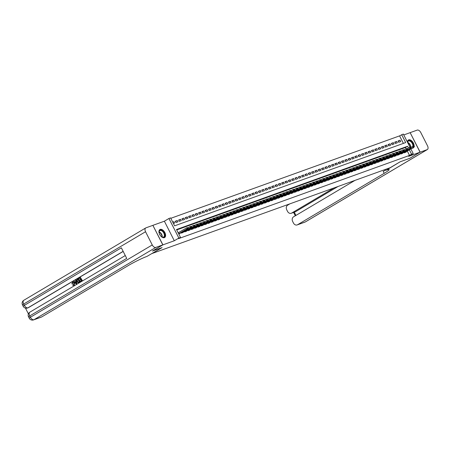 <?xml version="1.0" encoding="UTF-8"?>
<svg xmlns="http://www.w3.org/2000/svg" width="450" height="450" viewBox="0 0 450 450"><rect width="100%" height="100%" fill="white"/><g stroke="black" fill="none" stroke-linecap="round" stroke-linejoin="round"><path stroke-width="0.67" d="M414.107 146.081A4.641 2.723 59.3 0 0 412.312 141.469A4.641 2.723 59.3 0 0 408.69 139.86A4.641 2.723 59.3 0 0 408.414 139.989A4.641 2.723 59.3 0 0 407.452 142.194M412.093 148.202A4.641 2.723 59.3 0 0 412.875 148.106A4.641 2.723 59.3 0 0 413.151 147.977A4.641 2.723 59.3 0 0 413.859 147.156M160.178 229.404A4.641 2.723 59.3 0 0 159.902 229.534A4.641 2.723 59.3 0 0 159.795 234.692A4.641 2.723 59.3 0 0 164.362 237.651A4.641 2.723 59.3 0 0 164.638 237.521A4.641 2.723 59.3 0 0 164.739 232.363A4.641 2.723 59.3 0 0 160.178 229.404M403.397 143.392L399.583 135.872L403.318 134.044L410.046 147.313M152.539 250.993L162.101 247.567L152.156 253.468L390.195 167.698L400.146 161.797L409.702 158.355L420.064 152.207L410.141 132.649L403.774 134.944M152.893 225.36L162.906 244.862L174.296 240.761L178.852 238.056L168.93 218.498L170.595 217.901L174.617 225.827L405.675 142.571L401.653 134.64M174.296 240.761L164.374 221.203L152.983 225.304M164.374 221.203L168.93 218.498M399.583 135.872L170.803 218.306M152.544 251.01L162.906 244.862M403.808 152.342L404.066 152.854L406.063 152.139L405.923 151.864M400.483 153.54L400.742 154.052L402.739 153.338L402.598 153.062M397.159 154.738L397.418 155.25L399.414 154.536L399.274 154.26M393.834 155.936L394.093 156.448L396.09 155.734L395.949 155.458M390.51 157.134L390.769 157.646L392.766 156.932L392.625 156.656M387.186 158.333L387.444 158.844L389.441 158.124L389.301 157.854M383.861 159.531L384.12 160.042L386.117 159.322L385.976 159.053M380.537 160.729L380.796 161.241L382.793 160.521L382.652 160.251M377.213 161.927L377.471 162.439L379.468 161.719L379.327 161.449M373.888 163.125L374.147 163.637L376.144 162.917L376.003 162.647M370.564 164.323L370.822 164.835L372.819 164.115L372.679 163.845M367.239 165.521L367.498 166.033L369.495 165.313L369.354 165.043M363.915 166.719L364.174 167.231L366.171 166.511L366.03 166.236M360.591 167.917L360.849 168.429L362.846 167.709L362.706 167.434M357.266 169.116L357.525 169.627L359.522 168.907L359.381 168.632M353.942 170.314L354.201 170.826L356.192 170.106L356.057 169.83M350.618 171.512L350.876 172.024L352.868 171.304L352.733 171.028M347.293 172.71L347.552 173.222L349.543 172.502L349.408 172.226M343.969 173.908L344.228 174.42L346.219 173.7L346.084 173.424M340.639 175.106L340.903 175.618L342.894 174.898L342.759 174.623M337.314 176.304L337.579 176.816L339.57 176.096L339.435 175.821M333.99 177.502L334.254 178.014L336.246 177.294L336.105 177.019M330.666 178.701L330.93 179.213L332.921 178.493L332.781 178.217M327.341 179.899L327.606 180.411L329.597 179.691L329.456 179.415M324.017 181.091L324.276 181.609L326.272 180.889L326.132 180.613M320.692 182.289L320.951 182.807L322.948 182.087L322.808 181.811M317.368 183.487L317.627 184.005L319.624 183.285L319.483 183.009M314.044 184.686L314.303 185.197L316.299 184.483L316.159 184.208M310.719 185.884L310.978 186.396L312.975 185.681L312.834 185.406M307.395 187.082L307.654 187.594L309.651 186.879L309.51 186.604M304.071 188.28L304.329 188.792L306.326 188.078L306.186 187.802M300.746 189.478L301.005 189.99L303.002 189.276L302.861 189M297.422 190.676L297.681 191.188L299.678 190.474L299.537 190.198M294.098 191.874L294.356 192.386L296.353 191.666L296.213 191.396M290.773 193.072L291.032 193.584L293.029 192.864L292.888 192.594M287.449 194.271L287.707 194.782L289.704 194.062L289.564 193.792M284.124 195.469L284.383 195.981L286.38 195.261L286.239 194.991M280.8 196.667L281.059 197.179L283.056 196.459L282.915 196.189M277.476 197.865L277.734 198.377L279.731 197.657L279.591 197.387M274.151 199.063L274.41 199.575L276.401 198.855L276.266 198.585M270.827 200.261L271.086 200.773L273.077 200.053L272.942 199.778M267.502 201.459L267.761 201.971L269.752 201.251L269.618 200.976M264.178 202.657L264.437 203.169L266.428 202.449L266.293 202.174M260.848 203.856L261.113 204.368L263.104 203.648L262.969 203.372M257.524 205.054L257.788 205.566L259.779 204.846L259.644 204.57M254.199 206.252L254.464 206.764L256.455 206.044L256.32 205.768M250.875 207.45L251.139 207.962L253.131 207.242L252.99 206.966M247.551 208.648L247.815 209.16L249.806 208.44L249.666 208.164M244.226 209.846L244.485 210.358L246.482 209.638L246.341 209.362M240.902 211.044L241.161 211.556L243.157 210.836L243.017 210.561M237.578 212.243L237.836 212.754L239.833 212.034L239.692 211.759M234.253 213.441L234.512 213.953L236.509 213.232L236.368 212.957M230.929 214.633L231.188 215.151L233.184 214.431L233.044 214.155M227.604 215.831L227.863 216.349L229.86 215.629L229.719 215.353M224.28 217.029L224.539 217.547L226.536 216.827L226.395 216.551M220.956 218.227L221.214 218.739L223.211 218.025L223.071 217.749M217.631 219.426L217.89 219.938L219.887 219.223L219.746 218.947M214.307 220.624L214.566 221.136L216.562 220.421L216.422 220.146M210.982 221.822L211.241 222.334L213.238 221.619L213.097 221.344M207.658 223.02L207.917 223.532L209.914 222.817L209.773 222.542M204.334 224.218L204.593 224.73L206.589 224.016L206.449 223.74M201.009 225.416L201.268 225.928L203.265 225.208L203.124 224.938M197.685 226.614L197.944 227.126L199.941 226.406L199.8 226.136M194.361 227.812L194.619 228.324L196.616 227.604L196.476 227.334M191.036 229.011L191.295 229.523L193.286 228.803L193.151 228.532M187.712 230.209L187.971 230.721L189.962 230.001L189.827 229.731M184.388 231.407L184.646 231.919L186.638 231.199L186.502 230.929M181.058 232.605L181.322 233.117L183.313 232.397L183.178 232.127M172.856 222.356L173.959 221.704L172.744 222.137M175.466 221.58L177.283 220.506L175.286 221.226L175.956 222.547L177.953 221.828L177.283 220.506M178.791 220.382L180.607 219.308L178.611 220.028L179.28 221.349L181.277 220.629L180.607 219.308M182.115 219.184L183.932 218.109L181.935 218.829L182.604 220.151L184.601 219.431L183.932 218.109M185.439 217.986L187.256 216.911L185.259 217.631L185.929 218.953L187.926 218.233L187.256 216.911M188.764 216.787L190.581 215.713L188.584 216.433L189.253 217.755L191.25 217.035L190.581 215.713M192.088 215.589L193.905 214.515L191.908 215.235L192.578 216.557L194.574 215.837L193.905 214.515M195.412 214.391L197.229 213.317L195.232 214.037L195.902 215.359L197.899 214.639L197.229 213.317M198.743 213.193L200.554 212.119L198.557 212.839L199.226 214.161L201.223 213.441L200.554 212.119M202.067 211.995L203.878 210.921L201.881 211.641L202.556 212.963L204.547 212.243L203.878 210.921M205.391 210.797L207.203 209.722L205.206 210.442L205.881 211.764L207.872 211.044L207.203 209.722M208.716 209.599L210.527 208.524L208.53 209.244L209.205 210.566L211.196 209.846L210.527 208.524M212.04 208.406L213.851 207.326L211.854 208.046L212.529 209.368L214.521 208.648L213.851 207.326M215.364 207.208L217.176 206.128L215.179 206.848L215.854 208.17L217.845 207.45L217.176 206.128M218.689 206.01L220.5 204.93L218.509 205.65L219.178 206.972L221.169 206.252L220.5 204.93M222.013 204.812L223.824 203.732L221.833 204.452L222.502 205.774L224.494 205.054L223.824 203.732M225.338 203.614L227.149 202.534L225.157 203.254L225.827 204.576L227.818 203.856L227.149 202.534M228.662 202.416L230.473 201.336L228.482 202.056L229.151 203.377L231.143 202.657L230.473 201.336M231.986 201.218L233.797 200.138L231.806 200.857L232.476 202.179L234.472 201.459L233.797 200.138M235.311 200.019L237.122 198.939L235.131 199.659L235.8 200.981L237.797 200.261L237.122 198.939M238.635 198.821L240.446 197.747L238.455 198.461L239.124 199.783L241.121 199.063L240.446 197.747M241.959 197.623L243.771 196.549L241.779 197.263L242.449 198.585L244.446 197.865L243.771 196.549M245.284 196.425L247.095 195.351L245.104 196.065L245.773 197.387L247.77 196.672L247.095 195.351M248.608 195.227L250.425 194.153L248.428 194.867L249.097 196.189L251.094 195.474L250.425 194.153M251.933 194.029L253.749 192.954L251.752 193.669L252.422 194.991L254.419 194.276L253.749 192.954M255.257 192.831L257.074 191.756L255.077 192.471L255.746 193.792L257.743 193.078L257.074 191.756M258.581 191.632L260.398 190.558L258.401 191.278L259.071 192.594L261.067 191.88L260.398 190.558M261.906 190.434L263.722 189.36L261.726 190.08L262.395 191.396L264.392 190.682L263.722 189.36M265.23 189.236L267.047 188.162L265.05 188.882L265.719 190.204L267.716 189.484L267.047 188.162M268.554 188.038L270.371 186.964L268.374 187.684L269.044 189.006L271.041 188.286L270.371 186.964M271.879 186.84L273.696 185.766L271.699 186.486L272.368 187.808L274.365 187.088L273.696 185.766M275.203 185.642L277.02 184.567L275.023 185.287L275.692 186.609L277.689 185.889L277.02 184.567M278.528 184.444L280.344 183.369L278.347 184.089L279.017 185.411L281.014 184.691L280.344 183.369M281.858 183.246L283.669 182.171L281.672 182.891L282.347 184.213L284.338 183.493L283.669 182.171M285.182 182.047L286.993 180.973L284.996 181.693L285.671 183.015L287.662 182.295L286.993 180.973M288.506 180.849L290.317 179.775L288.321 180.495L288.996 181.817L290.987 181.097L290.317 179.775M291.831 179.651L293.642 178.577L291.645 179.297L292.32 180.619L294.311 179.899L293.642 178.577M295.155 178.453L296.966 177.379L294.969 178.099L295.644 179.421L297.636 178.701L296.966 177.379M298.479 177.255L300.291 176.181L298.299 176.901L298.969 178.222L300.96 177.502L300.291 176.181M301.804 176.057L303.615 174.982L301.624 175.703L302.293 177.024L304.284 176.304L303.615 174.982M305.128 174.864L306.939 173.784L304.948 174.504L305.618 175.826L307.609 175.106L306.939 173.784M308.452 173.666L310.264 172.586L308.272 173.306L308.942 174.628L310.933 173.908L310.264 172.586M311.777 172.468L313.588 171.388L311.597 172.108L312.266 173.43L314.263 172.71L313.588 171.388M315.101 171.27L316.912 170.19L314.921 170.91L315.591 172.232L317.588 171.512L316.912 170.19M318.426 170.072L320.237 168.992L318.246 169.712L318.915 171.034L320.912 170.314L320.237 168.992M321.75 168.874L323.561 167.794L321.57 168.514L322.239 169.836L324.236 169.116L323.561 167.794M325.074 167.676L326.886 166.596L324.894 167.316L325.564 168.638L327.561 167.917L326.886 166.596M328.399 166.477L330.216 165.398L328.219 166.118L328.888 167.439L330.885 166.719L330.216 165.398M331.723 165.279L333.54 164.205L331.543 164.919L332.213 166.241L334.209 165.521L333.54 164.205M335.048 164.081L336.864 163.007L334.868 163.721L335.537 165.043L337.534 164.323L336.864 163.007M338.372 162.883L340.189 161.809L338.192 162.523L338.861 163.845L340.858 163.131L340.189 161.809M341.696 161.685L343.513 160.611L341.516 161.325L342.186 162.647L344.183 161.933L343.513 160.611M345.021 160.487L346.838 159.412L344.841 160.127L345.51 161.449L347.507 160.734L346.838 159.412M348.345 159.289L350.162 158.214L348.165 158.929L348.834 160.251L350.831 159.536L350.162 158.214M351.669 158.091L353.486 157.016L351.489 157.736L352.159 159.053L354.156 158.338L353.486 157.016M354.994 156.893L356.811 155.818L354.814 156.538L355.483 157.854L357.48 157.14L356.811 155.818M358.318 155.694L360.135 154.62L358.138 155.34L358.808 156.662L360.804 155.942L360.135 154.62M361.648 154.496L363.459 153.422L361.463 154.142L362.132 155.464L364.129 154.744L363.459 153.422M364.973 153.298L366.784 152.224L364.787 152.944L365.462 154.266L367.453 153.546L366.784 152.224M368.297 152.1L370.108 151.026L368.111 151.746L368.786 153.067L370.777 152.347L370.108 151.026M371.621 150.902L373.433 149.828L371.436 150.547L372.111 151.869L374.102 151.149L373.433 149.828M374.946 149.704L376.757 148.629L374.76 149.349L375.435 150.671L377.426 149.951L376.757 148.629M378.27 148.506L380.081 147.431L378.09 148.151L378.759 149.473L380.751 148.753L380.081 147.431M381.594 147.308L383.406 146.233L381.414 146.953L382.084 148.275L384.075 147.555L383.406 146.233M384.919 146.109L386.73 145.035L384.739 145.755L385.408 147.077L387.399 146.357L386.73 145.035M388.243 144.911L390.054 143.837L388.063 144.557L388.733 145.879L390.724 145.159L390.054 143.837M391.567 143.713L393.379 142.639L391.387 143.359L392.057 144.681L394.048 143.961L393.379 142.639M394.892 142.515L396.703 141.441L394.712 142.161L395.381 143.483L397.378 142.763L396.703 141.441M173.413 223.459L174.628 223.026L173.959 221.704M398.706 142.284L400.702 141.564L400.027 140.243L398.036 140.963L398.706 142.284M408.482 148.101L407.554 146.273L176.496 229.528L180.518 237.459L178.442 238.686L409.506 155.43L407.284 151.054M406.108 148.736L405.484 147.504L176.698 229.939M178.779 234.034L179.989 233.595L179.854 233.319M178.858 232.442L178.11 232.712M410.867 148.928L413.241 153.602L408.679 156.308L420.064 152.207M413.241 153.602L411.576 154.204L409.359 149.828M409.506 155.43L411.576 154.204M180.518 237.459L178.852 238.056M405.484 147.504L407.554 146.273M398.216 141.322L400.027 140.243M188.274 227.751L187.695 227.773L188.274 227.751L188.184 228.375L178.757 233.989M178.661 233.797L187.189 228.735L186.705 227.784L188.196 227.593M178.178 232.847L186.705 227.784L187.695 227.773M188.184 228.375L187.189 228.735L187.774 227.931M159.345 233.713A4.016 2.357 -120.7 0 1 159.053 232.217A4.016 2.357 -120.7 0 1 159.249 231.036A4.016 2.357 -120.7 0 1 162.973 231.238A4.016 2.357 -120.7 0 1 164.627 236.407A4.016 2.357 -120.7 0 1 161.882 236.976A4.016 2.357 -120.7 0 1 160.706 236.008M161.775 236.914A3.718 2.183 59.3 0 0 163.626 237.049A3.718 2.183 59.3 0 0 164.222 236.334A3.718 2.183 59.3 0 0 163.181 232.104A3.718 2.183 59.3 0 0 159.829 230.648A3.718 2.183 59.3 0 0 159.238 231.362A3.718 2.183 59.3 0 0 159.058 232.335M164.351 237.656A4.612 2.706 59.3 0 0 165.026 236.807A4.612 2.706 59.3 0 0 163.772 231.609A4.612 2.706 59.3 0 0 159.643 229.725M160.408 235.637A2.649 1.552 59.3 0 0 159.525 234.146M407.571 142.431A4.016 2.357 -120.7 0 1 407.762 141.491A4.016 2.357 -120.7 0 1 411.131 141.368A4.016 2.357 -120.7 0 1 413.319 146.132M412.875 146.289A3.718 2.183 59.3 0 0 411.469 142.284A3.718 2.183 59.3 0 0 408.347 141.103A3.718 2.183 59.3 0 0 407.756 141.817A3.718 2.183 59.3 0 0 407.593 142.47M404.021 152.758L413.263 147.279L412.779 146.329L413.775 145.969A4.612 2.706 59.3 0 0 411.728 141.412A4.612 2.706 59.3 0 0 408.156 140.181M412.864 148.112A4.612 2.706 59.3 0 0 413.488 147.375M72.782 282.448L72.484 283.657L71.814 283.854L72.686 282.037M72.562 282.105L74.554 283.067L74.222 285.351L73.884 285.486M72.298 282.201L74.284 283.162L73.952 285.446L72.529 285.092L73.097 284.692L74.053 284.974M75.977 280.069L76.247 279.973L76.866 283.731L76.202 284.057L73.609 281.475L73.98 281.25L74.756 282.06L75.819 281.43L75.606 280.288L75.977 280.069L76.601 283.826L76.202 284.057M73.98 281.25L74.987 281.925M79.689 280.243L79.504 279.877L80.814 279.101L80.258 278.004L78.789 278.876L78.604 278.511L80.421 277.431L82.294 280.507L80.274 281.644L80.089 281.278L81.495 280.446L81 279.467L79.689 280.243L81.022 279.517M80.28 278.055L78.789 278.876M123.188 251.432L28.463 307.631A3.572 2.874 70.2 0 1 28.063 307.822L27.568 308.002A3.572 2.874 -109.8 0 0 27.962 307.811L28.463 307.631M25.464 308.098L28.401 313.892M78.126 278.792L79.999 281.869L77.946 282.673L76.899 281.604L77.231 279.321L78.126 278.792L79.734 281.964L78.418 282.684M162.81 244.901L152.888 225.343L145.935 227.846A3.572 2.098 59.3 0 0 145.721 227.947A3.572 2.098 59.3 0 0 145.553 231.733L152.257 244.952A3.572 2.098 59.3 0 0 155.857 247.404L162.81 244.901L152.443 251.049L162.073 247.579L146.998 256.393A14.878 1.35 153.1 0 0 128.323 265.534L41.693 316.935A3.572 2.874 70.2 0 1 41.299 317.121L33.598 319.894A3.572 2.874 -109.8 0 0 33.998 319.708L41.693 316.935M155.857 247.404L33.998 319.708A3.572 2.098 -120.7 0 1 30.392 317.25L29.723 315.934L126.714 258.384L121.354 247.815L24.362 305.359L23.692 304.037A3.572 2.098 -120.7 0 1 23.861 300.246L145.721 227.947M80.421 277.431L82.294 280.507M82.029 280.603L80.274 281.644M77.962 279.366L76.972 280.243L77.254 281.407L78.249 282.285L79.2 281.807L77.962 279.366M77.985 279.416L77.237 280.148L77.518 281.312L78.249 282.285L78.694 282.105M78.514 282.189L78.958 282.009M76.089 282.887L75.898 281.858L75.049 282.364L76.219 283.573L76.089 282.887M75.909 281.914L75.313 282.268L76.483 283.477M72.827 284.788L73.783 285.069L73.935 283.376L72.771 282.454M72.641 282.482L72.219 283.753M420.165 152.167L409.804 158.316L400.179 161.786L386.235 170.19A14.878 1.35 -26.9 0 1 389.143 169.605A14.878 1.35 -26.9 0 1 384.188 173.34L297.557 224.741L305.252 221.968L427.112 149.664L420.165 152.167L410.152 132.666M385.673 170.393L385.217 169.493M334.024 187.942L291.645 213.086A3.572 2.874 -109.8 0 1 291.246 213.272A3.572 2.874 -109.8 0 1 287.544 211.388L286.757 209.829A3.572 2.874 -109.8 0 1 287.634 205.183L289.896 203.839M427.112 149.664A3.572 2.098 59.3 0 0 427.326 149.563A3.572 2.098 59.3 0 0 427.5 145.772L420.795 132.559A3.572 2.098 59.3 0 0 417.189 130.106L410.243 132.609M354.983 180.388L293.546 216.838A3.572 2.874 -109.8 0 0 292.669 221.484L293.462 223.042A3.572 2.874 -109.8 0 0 297.157 224.927A3.572 2.874 -109.8 0 0 297.557 224.741M338.012 186.502L295.633 211.646A3.572 2.874 70.2 0 1 295.234 211.838L291.246 213.272M385.493 170.032A14.878 1.35 -26.9 0 1 383.22 171.439L384.188 173.34M191.599 226.553L191.019 226.575L191.599 226.553L191.509 227.177L181.924 232.903M181.271 233.021L190.513 227.537L190.029 226.586L191.52 226.395M188.224 227.655L190.029 226.586L191.019 226.575M191.509 227.177L190.513 227.537L191.098 226.732M194.923 225.354L194.344 225.377L194.923 225.354L194.833 225.979L185.248 231.705M184.596 231.823L193.838 226.339L193.354 225.388L194.844 225.197M191.548 226.457L193.354 225.388L194.344 225.377M194.833 225.979L193.838 226.339L194.422 225.534M198.248 224.156L197.668 224.179L198.248 224.156L198.157 224.786L188.572 230.507M187.92 230.625L197.162 225.141L196.678 224.19L198.169 223.999M194.873 225.264L196.678 224.19L197.668 224.179M198.157 224.786L197.162 225.141L197.747 224.336M201.572 222.958L200.993 222.981L201.572 222.958L201.482 223.588L191.897 229.309M191.244 229.427L200.486 223.942L200.002 222.992L201.493 222.801M198.203 224.066L200.002 222.992L200.993 222.981M201.482 223.588L200.486 223.942L201.071 223.138M204.896 221.76L204.317 221.782L204.896 221.76L204.806 222.39L195.221 228.111M194.569 228.229L203.811 222.744L203.327 221.794L204.817 221.602M201.527 222.868L203.327 221.794L204.317 221.782M204.806 222.39L203.811 222.744L204.396 221.94M208.221 220.562L207.641 220.584L208.221 220.562L208.131 221.192L198.546 226.912M197.893 227.031L207.135 221.552L206.651 220.596L208.142 220.404M204.851 221.67L206.651 220.596L207.641 220.584M208.131 221.192L207.135 221.552L207.72 220.742M211.545 219.364L210.966 219.386L211.545 219.364L211.455 219.994L201.87 225.714M201.218 225.833L210.459 220.354L209.976 219.398L211.466 219.206M208.176 220.472L209.976 219.398L210.966 219.386M211.455 219.994L210.459 220.354L211.044 219.544M214.869 218.166L214.29 218.188L214.869 218.166L214.779 218.796L205.194 224.516M204.542 224.634L213.784 219.156L213.3 218.199L214.791 218.008M211.5 219.274L213.3 218.199L214.29 218.188M214.779 218.796L213.784 219.156L214.374 218.346M218.194 216.968L217.614 216.99L218.194 216.968L218.109 217.597L208.519 223.318M207.866 223.436L217.108 217.958L216.624 217.001L218.115 216.81M214.824 218.076L216.624 217.001L217.614 216.99M218.109 217.597L217.108 217.958L217.699 217.148M221.518 215.769L220.939 215.792L221.518 215.769L221.434 216.399L211.843 222.12M211.191 222.238L220.433 216.759L219.949 215.809L221.439 215.612M218.149 216.877L219.949 215.809L220.939 215.792M221.434 216.399L220.433 216.759L221.023 215.949M224.843 214.571L224.263 214.594L224.843 214.571L224.758 215.201L215.167 220.922M214.515 221.04L223.757 215.561L223.273 214.611L224.764 214.414M221.473 215.679L223.273 214.611L224.263 214.594M224.758 215.201L223.757 215.561L224.347 214.751M228.167 213.379L227.588 213.396L228.167 213.379L228.083 214.003L218.492 219.724M217.839 219.842L227.081 214.363L226.603 213.412L228.088 213.216M224.797 214.481L226.603 213.412L227.588 213.396M228.083 214.003L227.081 214.363L227.672 213.553M231.491 212.181L230.912 212.197L231.491 212.181L231.407 212.805L221.816 218.526M221.164 218.644L230.406 213.165L229.928 212.214L231.412 212.018M228.122 213.283L229.928 212.214L230.912 212.197M231.407 212.805L230.406 213.165L230.996 212.355M234.816 210.982L234.236 210.999L234.816 210.982L234.731 211.607L225.141 217.328M224.488 217.446L233.73 211.967L233.252 211.016L234.737 210.819M231.446 212.085L233.252 211.016L234.236 210.999M234.731 211.607L233.73 211.967L234.321 211.162M238.14 209.784L237.566 209.801L238.14 209.784L238.056 210.409L228.465 216.129M227.812 216.248L237.054 210.769L236.576 209.818L238.061 209.621M234.771 210.887L236.576 209.818L237.566 209.801M238.056 210.409L237.054 210.769L237.645 209.964M241.47 208.586L240.891 208.603L241.47 208.586L241.38 209.211L231.789 214.931M231.143 215.049L240.379 209.571L239.901 208.62L241.386 208.423M238.095 209.689L239.901 208.62L240.891 208.603M241.38 209.211L240.379 209.571L240.969 208.766M244.794 207.388L244.215 207.405L244.794 207.388L244.704 208.013L235.114 213.733M234.467 213.851L243.709 208.373L243.225 207.422L244.71 207.225M241.419 208.491L243.225 207.422L244.215 207.405M244.704 208.013L243.709 208.373L244.294 207.568M248.119 206.19L247.539 206.207L248.119 206.19L248.029 206.814L238.438 212.535M237.791 212.653L247.033 207.174L246.549 206.224L248.034 206.032M244.744 207.292L246.549 206.224L247.539 206.207M248.029 206.814L247.033 207.174L247.618 206.37M251.443 204.992L250.864 205.014L251.443 204.992L251.353 205.616L241.763 211.337M241.116 211.455L250.357 205.976L249.874 205.026L251.359 204.834M248.068 206.094L249.874 205.026L250.864 205.014M251.353 205.616L250.357 205.976L250.942 205.172M254.768 203.794L254.188 203.816L254.768 203.794L254.678 204.418L245.087 210.139M244.44 210.257L253.682 204.778L253.198 203.828L254.683 203.636M251.393 204.896L253.198 203.828L254.188 203.816M254.678 204.418L253.682 204.778L254.267 203.974M258.092 202.596L257.512 202.618L258.092 202.596L258.002 203.22L248.411 208.941M247.764 209.059L257.006 203.58L256.523 202.629L258.007 202.438M254.717 203.698L256.523 202.629L257.512 202.618M258.002 203.22L257.006 203.58L257.591 202.776M261.416 201.398L260.837 201.42L261.416 201.398L261.326 202.022L251.741 207.743M251.089 207.861L260.331 202.382L259.847 201.431L261.332 201.24M258.041 202.5L259.847 201.431L260.837 201.42M261.326 202.022L260.331 202.382L260.916 201.578M264.741 200.199L264.161 200.222L264.741 200.199L264.651 200.824L255.066 206.544M254.413 206.662L263.655 201.184L263.171 200.233L264.656 200.042M261.366 201.302L263.171 200.233L264.161 200.222M264.651 200.824L263.655 201.184L264.24 200.379M268.065 199.001L267.486 199.024L268.065 199.001L267.975 199.626L258.39 205.346M257.738 205.464L266.979 199.986L266.496 199.035L267.986 198.844M264.69 200.104L266.496 199.035L267.486 199.024M267.975 199.626L266.979 199.986L267.564 199.181M271.389 197.803L270.81 197.826L271.389 197.803L271.299 198.428L261.714 204.148M261.062 204.272L270.304 198.787L269.82 197.837L271.311 197.646M268.014 198.906L269.82 197.837L270.81 197.826M271.299 198.428L270.304 198.787L270.889 197.983M274.714 196.605L274.134 196.627L274.714 196.605L274.624 197.229L265.039 202.95M264.386 203.074L273.628 197.589L273.144 196.639L274.635 196.447M271.339 197.708L273.144 196.639L274.134 196.627M274.624 197.229L273.628 197.589L274.213 196.785M278.038 195.407L277.459 195.429L278.038 195.407L277.948 196.031L268.363 201.752M267.711 201.876L276.952 196.391L276.469 195.441L277.959 195.249M274.663 196.509L276.469 195.441L277.459 195.429M277.948 196.031L276.952 196.391L277.537 195.587M281.363 194.209L280.783 194.231L281.363 194.209L281.273 194.833L271.688 200.554M271.035 200.678L280.277 195.193L279.793 194.243L281.284 194.051M277.993 195.311L279.793 194.243L280.783 194.231M281.273 194.833L280.277 195.193L280.862 194.389M284.687 193.011L284.108 193.033L284.687 193.011L284.597 193.635L275.012 199.361M274.359 199.479L283.601 193.995L283.118 193.044L284.608 192.853M281.317 194.113L283.118 193.044L284.108 193.033M284.597 193.635L283.601 193.995L284.186 193.191M288.011 191.812L287.432 191.835L288.011 191.812L287.921 192.437L278.336 198.163M277.684 198.281L286.926 192.797L286.442 191.846L287.933 191.655M284.642 192.915L286.442 191.846L287.432 191.835M287.921 192.437L286.926 192.797L287.511 191.993M291.336 190.614L290.756 190.637L291.336 190.614L291.246 191.244L281.661 196.965M281.008 197.083L290.25 191.599L289.766 190.648L291.257 190.457M287.966 191.722L289.766 190.648L290.756 190.637M291.246 191.244L290.25 191.599L290.835 190.794M294.66 189.416L294.081 189.439L294.66 189.416L294.57 190.046L284.985 195.767M284.332 195.885L293.574 190.401L293.091 189.45L294.581 189.259M291.291 190.524L293.091 189.45L294.081 189.439M294.57 190.046L293.574 190.401L294.165 189.596M297.984 188.218L297.405 188.241L297.984 188.218L297.894 188.848L288.309 194.569M287.657 194.687L296.899 189.203L296.415 188.252L297.906 188.061M294.615 189.326L296.415 188.252L297.405 188.241M297.894 188.848L296.899 189.203L297.489 188.398M301.309 187.02L300.729 187.042L301.309 187.02L301.224 187.65L291.634 193.371M290.981 193.489L300.223 188.01L299.739 187.054L301.23 186.862M297.939 188.128L299.739 187.054L300.729 187.042M301.224 187.65L300.223 188.01L300.814 187.2M304.633 185.822L304.054 185.844L304.633 185.822L304.549 186.452L294.958 192.172M294.306 192.291L303.548 186.812L303.064 185.856L304.554 185.664M301.264 186.93L303.064 185.856L304.054 185.844M304.549 186.452L303.548 186.812L304.138 186.002M307.957 184.624L307.378 184.646L307.957 184.624L307.873 185.254L298.282 190.974M297.63 191.093L306.872 185.614L306.388 184.657L307.879 184.466M304.588 185.732L306.388 184.657L307.378 184.646M307.873 185.254L306.872 185.614L307.463 184.804M311.282 183.426L310.702 183.448L311.282 183.426L311.197 184.056L301.607 189.776M300.954 189.894L310.196 184.416L309.718 183.459L311.203 183.268M307.912 184.534L309.718 183.459L310.702 183.448M311.197 184.056L310.196 184.416L310.787 183.606M314.606 182.227L314.027 182.25L314.606 182.227L314.522 182.857L304.931 188.578M304.279 188.696L313.521 183.218L313.043 182.267L314.527 182.07M311.237 183.336L313.043 182.267L314.027 182.25M314.522 182.857L313.521 183.218L314.111 182.407M317.931 181.029L317.351 181.052L317.931 181.029L317.846 181.659L308.256 187.38M307.603 187.498L316.845 182.019L316.367 181.069L317.852 180.872M314.561 182.138L316.367 181.069L317.351 181.052M317.846 181.659L316.845 182.019L317.436 181.209M321.255 179.837L320.681 179.854L321.255 179.837L321.171 180.461L311.58 186.182M310.928 186.3L320.169 180.821L319.691 179.871L321.176 179.674M317.886 180.939L319.691 179.871L320.681 179.854M321.171 180.461L320.169 180.821L320.76 180.011M324.585 178.639L324.006 178.656L324.585 178.639L324.495 179.263L314.904 184.984M314.257 185.102L323.499 179.623L323.016 178.672L324.501 178.476M321.21 179.741L323.016 178.672L324.006 178.656M324.495 179.263L323.499 179.623L324.084 178.813M327.909 177.441L327.33 177.458L327.909 177.441L327.819 178.065L318.229 183.786M317.582 183.904L326.824 178.425L326.34 177.474L327.825 177.278M324.534 178.543L326.34 177.474L327.33 177.458M327.819 178.065L326.824 178.425L327.409 177.621M331.234 176.243L330.654 176.259L331.234 176.243L331.144 176.867L321.553 182.588M320.906 182.706L330.148 177.227L329.664 176.276L331.149 176.079M327.859 177.345L329.664 176.276L330.654 176.259M331.144 176.867L330.148 177.227L330.733 176.422M334.558 175.044L333.979 175.061L334.558 175.044L334.468 175.669L324.877 181.389M324.231 181.507L333.473 176.029L332.989 175.078L334.474 174.881M331.183 176.147L332.989 175.078L333.979 175.061M334.468 175.669L333.473 176.029L334.058 175.224M337.882 173.846L337.303 173.863L337.882 173.846L337.793 174.471L328.202 180.191M327.555 180.309L336.797 174.831L336.313 173.88L337.798 173.683M334.507 174.949L336.313 173.88L337.303 173.863M337.793 174.471L336.797 174.831L337.382 174.026M341.207 172.648L340.627 172.665L341.207 172.648L341.117 173.273L331.532 178.993M330.879 179.111L340.121 173.632L339.637 172.682L341.123 172.491M337.832 173.751L339.637 172.682L340.627 172.665M341.117 173.273L340.121 173.632L340.706 172.828M344.531 171.45L343.952 171.472L344.531 171.45L344.441 172.074L334.856 177.795M334.204 177.913L343.446 172.434L342.962 171.484L344.447 171.292M341.156 172.553L342.962 171.484L343.952 171.472M344.441 172.074L343.446 172.434L344.031 171.63M347.856 170.252L347.276 170.274L347.856 170.252L347.766 170.876L338.181 176.597M337.528 176.715L346.77 171.236L346.286 170.286L347.777 170.094M344.481 171.354L346.286 170.286L347.276 170.274M347.766 170.876L346.77 171.236L347.355 170.432M351.18 169.054L350.601 169.076L351.18 169.054L351.09 169.678L341.505 175.399M340.853 175.517L350.094 170.038L349.611 169.088L351.101 168.896M347.805 170.156L349.611 169.088L350.601 169.076M351.09 169.678L350.094 170.038L350.679 169.234M354.504 167.856L353.925 167.878L354.504 167.856L354.414 168.48L344.829 174.201M344.177 174.319L353.419 168.84L352.935 167.889L354.426 167.698M351.129 168.958L352.935 167.889L353.925 167.878M354.414 168.48L353.419 168.84L354.004 168.036M357.829 166.657L357.249 166.68L357.829 166.657L357.739 167.282L348.154 173.002M347.501 173.121L356.743 167.642L356.259 166.691L357.75 166.5M354.454 167.76L356.259 166.691L357.249 166.68M357.739 167.282L356.743 167.642L357.328 166.838M361.153 165.459L360.574 165.482L361.153 165.459L361.063 166.084L351.478 171.804M350.826 171.922L360.067 166.444L359.584 165.493L361.074 165.302M357.784 166.562L359.584 165.493L360.574 165.482M361.063 166.084L360.067 166.444L360.652 165.639M364.478 164.261L363.898 164.284L364.478 164.261L364.387 164.886L354.803 170.606M354.15 170.73L363.392 165.246L362.908 164.295L364.399 164.104M361.108 165.364L362.908 164.295L363.898 164.284M364.387 164.886L363.392 165.246L363.977 164.441M367.802 163.063L367.223 163.086L367.802 163.063L367.712 163.688L358.127 169.408M357.474 169.532L366.716 164.047L366.233 163.097L367.723 162.906M364.433 164.166L366.233 163.097L367.223 163.086M367.712 163.688L366.716 164.047L367.301 163.243M371.126 161.865L370.547 161.888L371.126 161.865L371.036 162.489L361.451 168.21M360.799 168.334L370.041 162.849L369.557 161.899L371.048 161.708M367.757 162.968L369.557 161.899L370.547 161.888M371.036 162.489L370.041 162.849L370.626 162.045M374.451 160.667L373.871 160.689L374.451 160.667L374.361 161.291L364.776 167.012M364.123 167.136L373.365 161.651L372.881 160.701L374.372 160.509M371.081 161.769L372.881 160.701L373.871 160.689M374.361 161.291L373.365 161.651L373.95 160.847M377.775 159.469L377.196 159.491L377.775 159.469L377.685 160.093L368.1 165.819M367.447 165.938L376.689 160.453L376.206 159.502L377.696 159.311M374.406 160.571L376.206 159.502L377.196 159.491M377.685 160.093L376.689 160.453L377.28 159.649M381.099 158.271L380.52 158.293L381.099 158.271L381.015 158.895L371.424 164.621M370.772 164.739L380.014 159.255L379.53 158.304L381.021 158.113M377.73 159.373L379.53 158.304L380.52 158.293M381.015 158.895L380.014 159.255L380.604 158.451M384.424 157.072L383.844 157.095L384.424 157.072L384.339 157.703L374.749 163.423M374.096 163.541L383.338 158.057L382.854 157.106L384.345 156.915M381.054 158.181L382.854 157.106L383.844 157.095M384.339 157.703L383.338 158.057L383.929 157.252M387.748 155.874L387.169 155.897L387.748 155.874L387.664 156.504L378.073 162.225M377.421 162.343L386.662 156.859L386.179 155.908L387.669 155.717M384.379 156.982L386.179 155.908L387.169 155.897M387.664 156.504L386.662 156.859L387.253 156.054M391.072 154.676L390.493 154.699L391.072 154.676L390.988 155.306L381.397 161.027M380.745 161.145L389.987 155.661L389.509 154.71L390.994 154.519M387.703 155.784L389.509 154.71L390.493 154.699M390.988 155.306L389.987 155.661L390.577 154.856M394.397 153.478L393.817 153.501L394.397 153.478L394.312 154.108L384.722 159.829M384.069 159.947L393.311 154.468L392.833 153.512L394.318 153.321M391.027 154.586L392.833 153.512L393.817 153.501M394.312 154.108L393.311 154.468L393.902 153.658M397.721 152.28L397.142 152.303L397.721 152.28L397.637 152.91L388.046 158.631M387.394 158.749L396.636 153.27L396.157 152.314L397.642 152.123M394.352 153.388L396.157 152.314L397.142 152.303M397.637 152.91L396.636 153.27L397.226 152.46M401.046 151.082L400.472 151.104L401.046 151.082L400.961 151.712L391.371 157.433M390.718 157.551L399.96 152.072L399.482 151.116L400.967 150.924M397.676 152.19L399.482 151.116L400.472 151.104M400.961 151.712L399.96 152.072L400.551 151.262M404.376 149.884L403.796 149.906L404.376 149.884L404.286 150.514L394.695 156.234M394.048 156.352L403.29 150.874L402.806 149.917L404.291 149.726M401.001 150.992L402.806 149.917L403.796 149.906M404.286 150.514L403.29 150.874L403.875 150.064M407.7 148.686L407.121 148.708L407.7 148.686L407.61 149.316L398.019 155.036M397.373 155.154L406.614 149.676L406.131 148.725L407.616 148.528M404.325 149.794L406.131 148.725L407.121 148.708M407.61 149.316L406.614 149.676L407.199 148.866M411.024 147.487L410.445 147.51L411.024 147.487L410.934 148.118L401.344 153.838M400.697 153.956L409.939 148.477L409.455 147.527L410.94 147.33M407.649 148.596L409.455 147.527L410.445 147.51M410.934 148.118L409.939 148.477L410.524 147.667M414.349 146.295L413.769 146.312L414.349 146.295L414.259 146.919L404.668 152.64M410.974 147.398L412.779 146.329L413.769 146.312M414.259 146.919L413.263 147.279L413.848 146.469M413.775 145.969L414.264 146.132M159.097 231.868A3.718 2.183 -120.7 0 1 162.203 237.105M161.933 236.993A3.6 2.109 59.3 0 0 159.064 232.161M407.61 142.324A3.718 2.183 -120.7 0 1 410.749 147.268M410.462 147.167A3.6 2.109 59.3 0 0 407.689 142.667M145.553 231.733L23.692 304.037A3.572 0.326 153.1 0 0 22.5 304.937L23.169 306.253A3.572 0.326 -26.9 0 1 24.362 305.359A3.572 2.098 -120.7 0 0 27.962 307.811L123.142 251.342M125.28 255.549L29.897 312.142A3.572 2.098 -120.7 0 0 29.723 315.934A3.572 0.326 153.1 0 0 28.536 316.828L29.205 318.15A3.572 0.326 -26.9 0 1 30.392 317.25L152.257 244.952M291.645 213.086L295.633 211.646M294.283 212.175L295.931 215.421M305.252 221.968A3.572 2.874 70.2 0 1 304.853 222.154A3.572 3.572 0 0 0 305.466 221.867A3.572 2.098 -120.7 0 1 305.252 221.968M305.657 221.726A3.572 2.098 -120.7 0 1 305.466 221.867L427.326 149.563M181.395 232.948L181.181 232.532M184.719 231.75L184.506 231.334M188.044 230.552L187.83 230.136M191.368 229.354L191.154 228.938M194.692 228.156L194.479 227.739M198.017 226.958L197.803 226.541M201.341 225.759L201.127 225.343M204.666 224.561L204.452 224.145M207.99 223.363L207.776 222.947M211.314 222.171L211.106 221.749M214.639 220.972L214.431 220.551M217.963 219.774L217.755 219.352M221.287 218.576L221.079 218.16M224.612 217.378L224.404 216.962M227.936 216.18L227.728 215.764M231.261 214.982L231.053 214.566M234.585 213.784L234.377 213.368M237.909 212.586L237.701 212.169M241.234 211.388L241.026 210.971M244.564 210.189L244.35 209.773M247.888 208.991L247.674 208.575M251.213 207.793L250.999 207.377M254.537 206.595L254.323 206.179M257.861 205.397L257.648 204.981M261.186 204.199L260.972 203.782M264.51 203.001L264.296 202.584M267.834 201.803L267.621 201.386M271.159 200.604L270.945 200.188M274.483 199.406L274.269 198.99M277.808 198.208L277.594 197.792M281.132 197.01L280.918 196.594M284.456 195.812L284.243 195.396M287.781 194.614L287.567 194.197M291.105 193.416L290.897 192.999M294.429 192.218L294.221 191.801M297.754 191.019L297.546 190.603M301.078 189.821L300.87 189.405M304.402 188.629L304.194 188.207M307.727 187.431L307.519 187.009M311.051 186.232L310.843 185.811M314.376 185.034L314.168 184.618M317.7 183.836L317.492 183.42M321.024 182.638L320.816 182.222M324.354 181.44L324.141 181.024M327.679 180.242L327.465 179.826M331.003 179.044L330.789 178.627M334.327 177.846L334.114 177.429M337.652 176.648L337.438 176.231M340.976 175.449L340.762 175.033M344.301 174.251L344.087 173.835M347.625 173.053L347.411 172.637M350.949 171.855L350.736 171.439M354.274 170.657L354.06 170.241M357.598 169.459L357.384 169.042M360.923 168.261L360.709 167.844M364.247 167.062L364.033 166.646M367.571 165.864L367.358 165.448M370.896 164.666L370.682 164.25M374.22 163.468L374.012 163.052M377.544 162.27L377.336 161.854M380.869 161.072L380.661 160.656M384.193 159.874L383.985 159.458M387.517 158.676L387.309 158.259M390.842 157.477L390.634 157.061M394.166 156.279L393.958 155.863M397.491 155.087L397.282 154.665M400.815 153.889L400.607 153.467M404.139 152.691L403.931 152.269M29.897 312.142A3.572 3.572 0 0 0 28.536 316.828M29.205 318.15A3.572 3.572 0 0 0 33.598 319.894M23.861 300.246A3.572 3.572 0 0 0 22.5 304.937M23.169 306.253A3.572 3.572 0 0 0 27.568 308.002M297.157 224.927L304.853 222.154M293.591 212.428L295.301 215.797"/></g></svg>
